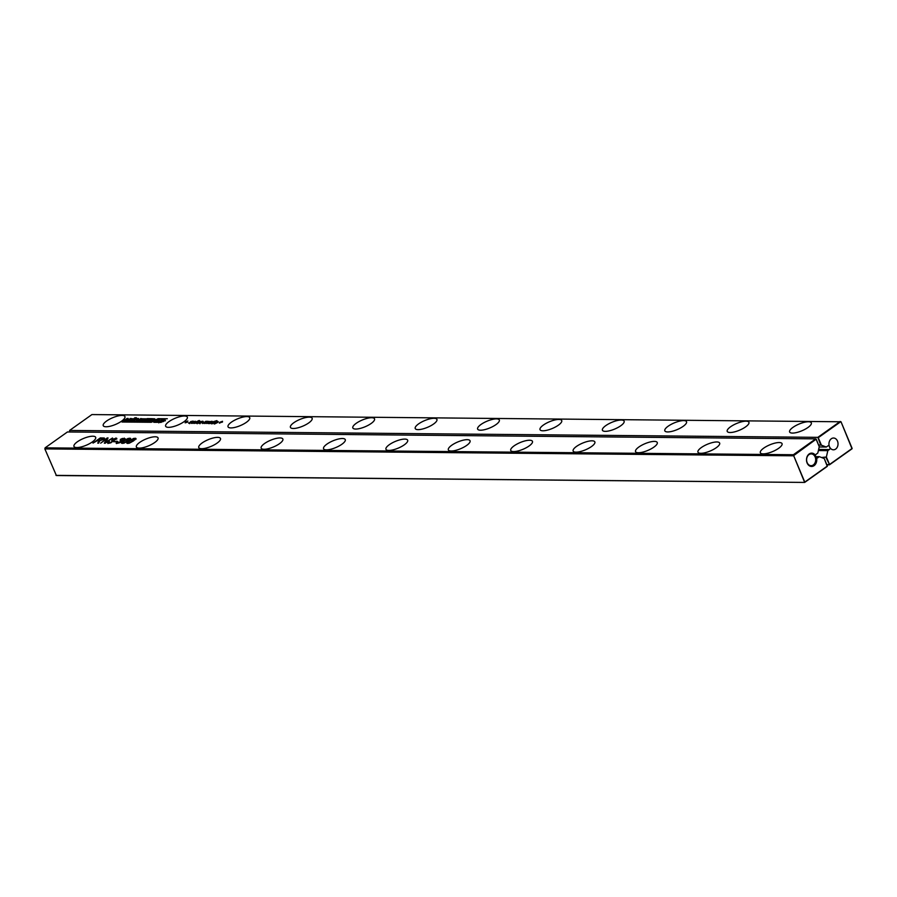 <?xml version="1.0" encoding="UTF-8"?>
<svg xmlns="http://www.w3.org/2000/svg" width="897" height="897" viewBox="0 0 897 897"><rect width="100%" height="100%" fill="white"/><g stroke="black" fill="none" stroke-linecap="round" stroke-linejoin="round"><path stroke-width="1.35" d="M826.989 464.825L829.411 464.848L852.027 448.792L841.016 421.781L852.139 448.444L829.523 464.511L826.372 457.022L821.529 457.504M841.016 421.781L91.92 414.571L69.574 430.448L817.851 437.344L840.197 421.467L841.005 421.971M134.382 418.193L135.122 417.666L134.382 418.193M135.604 418.204L136.344 417.677L135.604 418.204M141.502 421.142L139.181 420.895L142.107 418.798L145.875 418.821L145.179 419.493L142.343 419.258L141.356 420.491L144.91 419.684L141.502 421.142M140.067 421.13L139.237 421.018M144.26 419.28L145.875 418.821M139.472 421.579L140.773 420.435L141.625 421.142M122.833 421.444L122.014 422.016L151.346 422.285L157.782 419.247L167.324 418.753L158.074 418.675L151.593 421.702L122.833 421.444L123.08 422.027M141.502 418.563L137.981 421.063L136.4 421.052L137.062 419.224L133.53 421.007L137.017 418.529L138.575 418.54L137.914 420.379L141.502 418.563M153.802 422.308L159.296 419.83L157.603 422.341L153.802 422.308M150.651 418.652L147.231 419.202L149.126 419.628L148.409 420.132L145.953 420.11L148.027 420.536L147.198 421.13L143.565 421.097L147.052 418.619L150.651 418.652M127.105 418.439L128.125 418.439L126.881 419.325L129 419.348L131.242 418.473L127.733 420.973L126.724 420.962L128.047 420.02L123.595 420.928L127.105 418.439L127.34 419M160.574 421.186L160.047 421.668L162.032 421.702L161.236 421.444L161.931 420.94L164.196 420.962L160.787 422.42L158.466 422.173L161.393 420.076L165.16 420.099L160.574 421.186M160.047 421.668L160.911 422.42M159.352 422.409L158.511 422.296M163.546 420.558L165.16 420.099M152.826 420.368L151.828 421.175L149.687 420.502L147.77 421.142L151.257 418.652L154.856 418.832L152.748 420.491M151.133 421.164L151.223 420.525M133.978 418.484L135.548 419.078L133.036 420.76L129.011 420.928L131.926 418.675L136.008 419.314M129.011 420.928L130.884 420.065M216.827 420.637L212.6 423.631L210.93 423.462L212.735 421.848L216.827 420.637M211.625 422.128L209.663 423.597L207.577 423.406L211.277 422.05L209.472 421.949L210.212 421.568L212.208 421.355L211.625 422.128M208.575 422.095L207.555 421.747L204.348 423.552L206.826 421.713L206.097 421.657L202.655 423.541L205.794 421.31L209.259 421.444L206.052 423.563L208.508 421.657L208.799 422.352M207.442 421.792L207.207 421.231L207.476 421.781M198.495 421.893L198.91 422.79L196.241 423.306L198.394 422.823L197.777 422.106L199.538 421.209L200.513 421.444L198.618 421.769L199.089 422.767M197.25 423.732L196.959 423.036L197.418 423.418M200.098 422.274L199.549 421.512M201.993 422.409L198.955 423.328L201.107 422.846L200.491 422.139L201.814 421.343L203.227 421.478L201.332 421.792L201.96 422.487M201.208 421.915L201.803 422.79M199.302 420.469L198.36 420.805L199.302 420.469M197.766 421.231L194.627 423.462L197.867 421.489M191.005 421.467L192.945 421.377L191.039 421.702L191.33 422.711L188.673 423.227L190.826 422.756L190.209 422.038L191.083 421.668M192.53 422.207L191.969 421.444M190.926 421.825L191.521 422.689M194.84 421.725L191.42 423.429L193.64 421.198L192.272 422.969L195.322 421.209L193.931 422.935L197.486 421.231L192.967 423.451L194.952 422.005M184.468 415.995A11.773 3.655 157.2 0 1 187.338 417.105A11.773 3.655 157.2 0 1 177.909 425.032A11.773 3.655 157.2 0 1 165.631 426.232A11.773 3.655 157.2 0 1 171.809 419.863A11.773 3.655 157.2 0 1 184.468 415.995M187.731 422.095L185.174 422.857L186.262 422.083L185.242 422.072L187.832 420.973L187.193 421.747L187.731 422.095M309.263 417.15A11.773 3.655 157.2 0 1 312.134 418.26A11.773 3.655 157.2 0 1 302.704 426.187A11.773 3.655 157.2 0 1 290.426 427.376A11.773 3.655 157.2 0 1 296.604 421.007A11.773 3.655 157.2 0 1 309.263 417.15M220.965 422.409L219.429 423.171L220.516 422.397L219.496 422.386L222.534 421.287L221.447 422.061L222.467 422.072L220.965 422.409M246.866 416.578A11.773 3.655 157.2 0 1 249.736 417.677A11.773 3.655 157.2 0 1 240.306 425.615A11.773 3.655 157.2 0 1 228.029 426.804A11.773 3.655 157.2 0 1 234.207 420.435A11.773 3.655 157.2 0 1 246.866 416.578M218.229 421.657L217.22 422.633L215.067 422.61L215.011 423.306L216.715 422.969L215.572 423.474L213.957 423.339L216.356 421.635L217.747 421.332L218.016 421.982M496.456 418.877A11.773 3.655 157.2 0 1 499.326 419.975A11.773 3.655 157.2 0 1 489.897 427.914A11.773 3.655 157.2 0 1 477.63 429.102A11.773 3.655 157.2 0 1 483.797 422.734A11.773 3.655 157.2 0 1 496.456 418.877M434.058 418.294A11.773 3.655 157.2 0 1 436.929 419.404A11.773 3.655 157.2 0 1 427.499 427.331A11.773 3.655 157.2 0 1 415.233 428.531A11.773 3.655 157.2 0 1 421.399 422.162A11.773 3.655 157.2 0 1 434.058 418.294M371.661 417.722A11.773 3.655 157.2 0 1 374.531 418.832A11.773 3.655 157.2 0 1 365.101 426.759A11.773 3.655 157.2 0 1 352.835 427.959A11.773 3.655 157.2 0 1 359.002 421.59A11.773 3.655 157.2 0 1 371.661 417.722M808.455 421.747A11.773 3.655 157.2 0 1 811.325 422.857A11.773 3.655 157.2 0 1 801.884 430.784A11.773 3.655 157.2 0 1 789.618 431.984A11.773 3.655 157.2 0 1 795.796 425.615A11.773 3.655 157.2 0 1 808.455 421.747M746.057 421.175A11.773 3.655 157.2 0 1 748.928 422.285A11.773 3.655 157.2 0 1 739.487 430.212A11.773 3.655 157.2 0 1 727.22 431.401A11.773 3.655 157.2 0 1 733.398 425.032A11.773 3.655 157.2 0 1 746.057 421.175M683.66 420.592A11.773 3.655 157.2 0 1 686.53 421.702A11.773 3.655 157.2 0 1 677.089 429.641A11.773 3.655 157.2 0 1 664.823 430.829A11.773 3.655 157.2 0 1 670.99 424.46A11.773 3.655 157.2 0 1 683.66 420.592M558.853 419.448A11.773 3.655 157.2 0 1 561.724 420.558A11.773 3.655 157.2 0 1 552.294 428.486A11.773 3.655 157.2 0 1 540.028 429.674A11.773 3.655 157.2 0 1 546.195 423.317A11.773 3.655 157.2 0 1 558.853 419.448M621.251 420.02A11.773 3.655 157.2 0 1 624.121 421.13A11.773 3.655 157.2 0 1 614.692 429.058A11.773 3.655 157.2 0 1 602.425 430.257A11.773 3.655 157.2 0 1 608.592 423.889A11.773 3.655 157.2 0 1 621.251 420.02M122.07 415.423A11.773 3.655 157.2 0 1 124.941 416.533A11.773 3.655 157.2 0 1 115.511 424.46A11.773 3.655 157.2 0 1 103.233 425.66A11.773 3.655 157.2 0 1 109.412 419.291A11.773 3.655 157.2 0 1 122.07 415.423M818.647 445.002L821.394 445.181L818.243 437.691L840.59 421.814M821.394 445.181L826.305 447.031L819.196 446.964M818.636 449.453L829.366 449.554A2.063 1.592 90.5 0 0 830.117 448.343L829.041 445.764A2.063 1.592 90.5 0 0 827.841 445.944L826.305 447.031M829.366 449.554L827.819 450.642L826.372 457.022M69.865 431.984L69.574 430.448L817.851 437.344L820.733 445.024M143.273 420.357L143.957 420.357M141.053 421.074L140.459 419.762M145.336 419.291L146.166 419.504M158.074 418.675L158.309 419.258M140.481 418.563L140.717 419.123M137.914 420.379L138.149 420.94M137.017 418.529L138.867 419.224M137.062 419.224L136.692 421.736M157.995 419.818L159.588 420.525M155.36 421.87L155.955 421.59M147.052 418.619L147.299 419.202M144.809 421.108L145.449 420.648M145.392 420.514L145.639 421.119M126.163 419.998L126.937 419.448M128.047 420.02L128.282 420.581M130.233 418.462L130.469 419.022M129 419.348L129.235 419.908M126.881 419.325L127.172 420.009L129.28 420.031M164.622 420.57L165.452 420.783M162.379 419.874L162.615 420.435M159.744 421.041L160.922 422.465L160.058 421.702L158.758 422.868M162.559 421.635L163.243 421.646M153.589 420.054L153.297 419.359L154.385 419.37M151.257 418.652L151.526 419.291M149.911 420.514L150.629 419.998M131.926 418.675L130.536 420.301L131.197 421.074M131.186 419.718L130.536 420.301L132.722 420.289L134.27 419.168M129.291 421.624L129.942 420.738M214.035 422.128L215.224 422.095M211.344 423.743L212.028 423.137M211.244 422.038L211.995 421.971M207.7 422.341L209.158 421.938M206.848 422.027L207.487 421.926M198.809 422.072L199.056 422.666M198.786 422.577L198.54 421.982M198.069 422.801L198.865 422.218M201.522 422.106L201.769 422.7M201.5 422.599L201.253 422.005M200.782 422.823L201.578 422.24M199.325 422.812L199.84 423.462M190.5 422.722L191.285 422.151M189.671 423.653L189.032 422.722M191.229 422.005L191.476 422.599M191.218 422.509L190.96 421.915M216.648 422.319L218.027 422.016M214.237 424.023L215.056 423.182M827.819 450.642L818.378 450.552M830.117 448.343L829.041 445.764M826.922 464.68L829.523 464.511L826.002 457.548M829.501 446.751A5.887 4.541 90.5 0 0 833.436 449.801A5.887 4.541 90.5 0 0 838.033 443.959A5.887 4.541 90.5 0 0 833.548 438.028A5.887 4.541 90.5 0 0 829.501 446.751M156.134 422.027L157.446 422.038L158.119 421.085L157.838 420.401L156.078 421.882M150.875 420.581L153.353 420.301L153.129 419.561M130.827 420.985L131.467 420.413L130.827 420.985L130.536 420.301M155.854 421.343L157.446 422.038M157.166 421.355L157.838 420.401M150.584 419.897L153.028 419.303L151.436 419.291L150.842 420.514M153.241 420.054L153.028 419.303M132.094 420.379L132.352 420.973M132.139 419.179L134.068 419.134L134.505 419.852M132.072 420.39L132.319 420.973M212.197 422.453L211.569 423.07L212.679 423.081L214.405 421.859L212.197 422.453M214.562 422.24L214.114 421.646M210.492 422.599L208.283 423.149L210.604 422.857M215.549 422.263L217.612 421.882L215.695 422.61M816.135 439.003L819.264 446.695L817.806 453.063L816.27 454.162A2.063 1.592 90.5 0 0 815.508 455.373A6.671 5.147 90.5 0 0 808.702 454.342A6.671 5.147 90.5 0 0 807.121 463.009A6.671 5.147 90.5 0 0 813.579 465.958A6.671 5.147 90.5 0 0 816.595 457.952A2.063 1.592 90.5 0 0 817.784 457.773L819.331 456.674L824.242 458.535L827.393 466.025L804.777 482.093L793.643 455.609L816.113 439.205L819.264 446.695M67.443 431.962L815.721 438.857L793.374 454.734L45.097 447.838L67.443 431.962M824.242 458.535L827.281 466.362L804.665 482.429L56.388 475.533L44.85 448.904L45.097 447.838L44.85 448.904L793.127 455.799L793.767 455.071M342.396 438.51A11.773 3.655 157.2 0 1 345.267 439.62A11.773 3.655 157.2 0 1 335.826 447.547A11.773 3.655 157.2 0 1 323.559 448.747A11.773 3.655 157.2 0 1 329.737 442.378A11.773 3.655 157.2 0 1 342.396 438.51M279.999 437.938A11.773 3.655 157.2 0 1 282.869 439.048A11.773 3.655 157.2 0 1 273.428 446.975A11.773 3.655 157.2 0 1 261.162 448.175A11.773 3.655 157.2 0 1 267.34 441.806A11.773 3.655 157.2 0 1 279.999 437.938M110.903 442.793L108.571 443.253L107.64 442.826L108.47 441.739L109.468 441.593L108.829 442.4L109.434 442.658L110.981 442.367L112.977 440.932L111.598 440.707L115.59 438.846L111.822 439.362L116.61 438.218L110.903 442.793M108.571 443.253L107.73 443.04M108.829 442.4L109.647 443.14M113.269 441.616L112.338 440.651M115.848 439.463L115.007 438.633M117.182 441.212L113.784 441.784L117.182 441.212M124.033 443.129L121.465 442.905L123.808 440.752L128.114 438.42L130.547 438.341L128.338 440.797L124.033 443.129M122.407 443.376L121.6 443.208M122.384 441.044L122.127 440.427L121.656 441.716L119.357 442.871L116.105 442.905L116.935 441.817L117.922 441.672L117.283 442.479L117.899 442.737L120.871 441.705L121.443 441.01L120.063 440.786L124.044 438.925L120.288 439.44L122.384 438.454L125.132 438.779L122.463 440.876M117.025 443.331L116.195 443.107M116.935 441.817L118.101 443.219M121.723 441.672L120.792 440.73M124.324 439.586L123.461 438.711M133.642 440.842L129.347 443.174L126.78 442.961L133.429 438.465L135.851 438.386L133.642 440.842M127.722 443.421L126.903 443.264M155.203 436.783A11.773 3.655 157.2 0 1 158.074 437.893A11.773 3.655 157.2 0 1 148.633 445.82A11.773 3.655 157.2 0 1 136.366 447.02A11.773 3.655 157.2 0 1 142.545 440.651A11.773 3.655 157.2 0 1 155.203 436.783M217.601 437.366A11.773 3.655 157.2 0 1 220.471 438.465A11.773 3.655 157.2 0 1 211.03 446.403A11.773 3.655 157.2 0 1 198.764 447.592A11.773 3.655 157.2 0 1 204.942 441.223A11.773 3.655 157.2 0 1 217.601 437.366M404.794 439.093A11.773 3.655 157.2 0 1 407.664 440.192A11.773 3.655 157.2 0 1 398.223 448.13A11.773 3.655 157.2 0 1 385.957 449.319A11.773 3.655 157.2 0 1 392.135 442.95A11.773 3.655 157.2 0 1 404.794 439.093M716.781 441.963A11.773 3.655 157.2 0 1 719.652 443.073A11.773 3.655 157.2 0 1 710.222 451A11.773 3.655 157.2 0 1 697.956 452.189A11.773 3.655 157.2 0 1 704.123 445.831A11.773 3.655 157.2 0 1 716.781 441.963M654.384 441.391A11.773 3.655 157.2 0 1 657.254 442.49A11.773 3.655 157.2 0 1 647.825 450.429A11.773 3.655 157.2 0 1 635.547 451.617A11.773 3.655 157.2 0 1 641.725 445.248A11.773 3.655 157.2 0 1 654.384 441.391M591.986 440.808A11.773 3.655 157.2 0 1 594.857 441.918A11.773 3.655 157.2 0 1 585.427 449.846A11.773 3.655 157.2 0 1 573.149 451.045A11.773 3.655 157.2 0 1 579.327 444.677A11.773 3.655 157.2 0 1 591.986 440.808M467.191 439.665A11.773 3.655 157.2 0 1 470.062 440.775A11.773 3.655 157.2 0 1 460.632 448.702A11.773 3.655 157.2 0 1 448.354 449.89A11.773 3.655 157.2 0 1 454.532 443.522A11.773 3.655 157.2 0 1 467.191 439.665M529.589 440.236A11.773 3.655 157.2 0 1 532.459 441.346A11.773 3.655 157.2 0 1 523.029 449.274A11.773 3.655 157.2 0 1 510.752 450.473A11.773 3.655 157.2 0 1 516.93 444.105A11.773 3.655 157.2 0 1 529.589 440.236M100.666 443.174L107.225 437.96L108.066 437.96L105.734 442.266L112.529 438.005L105.196 443.219L104.344 443.208L106.687 438.902L100.666 443.174M92.806 436.211A11.773 3.655 157.2 0 1 95.676 437.321A11.773 3.655 157.2 0 1 86.235 445.248A11.773 3.655 157.2 0 1 73.969 446.448A11.773 3.655 157.2 0 1 80.147 440.079A11.773 3.655 157.2 0 1 92.806 436.211M103.648 439.362L99.758 440.752L98.636 443.163L97.739 443.152L98.805 440.954L97.145 440.73L92.996 443.107L100.341 437.893L104.411 438.072L103.648 439.362M98.726 440.831L99.78 441.055M99.085 441.604L98.636 440.775M779.179 442.535A11.773 3.655 157.2 0 1 782.049 443.645A11.773 3.655 157.2 0 1 772.62 451.572A11.773 3.655 157.2 0 1 760.353 452.772A11.773 3.655 157.2 0 1 766.52 446.403A11.773 3.655 157.2 0 1 779.179 442.535M815.508 455.373L815.138 456.954L816.595 457.952M815.048 456.64L819.331 456.674M815.138 456.954A5.887 4.541 90.5 0 0 811.191 453.904A5.887 4.541 90.5 0 0 807.154 462.628A5.887 4.541 90.5 0 0 811.09 465.678A5.887 4.541 90.5 0 0 815.138 456.954M55.984 475.376L804.665 482.429L793.643 455.609M115.534 438.756L116.902 438.913M112.831 440.808L114.222 440.64M112.54 440.113L112.798 440.719M108.47 441.739L108.817 442.423M107.932 443.51L108.761 442.423M114.625 441.189L114.872 441.795M128.406 439.104L130.827 439.025M121.914 443.331L122.698 442.524M123.999 438.835L125.356 438.981M121.286 440.887L122.687 440.707M121.005 440.192L121.252 440.797M121.734 441.694L121.084 441.414L121.734 441.694M116.386 443.589L117.215 442.501M133.72 439.149L136.142 439.07M127.228 443.387L128.013 442.569M106.687 438.902L105.005 443.219M107.225 437.96L107.696 438.644M106.788 439.16L107.517 438.644M103.144 438.599L104.702 438.756M100.341 437.893L100.587 438.498M98.423 443.152L99.029 442.008M124.605 440.752L122.71 442.412L124.806 442.423L129.415 439.171L127.352 439.104L124.605 440.752M122.71 442.412L123.45 443.275M129.673 439.777L128.899 438.756M129.908 440.808L128.013 442.456L130.121 442.479L134.729 439.216L132.666 439.149L129.908 440.808M128.013 442.456L128.764 443.32M134.976 439.822L134.214 438.812M97.975 440.135L101.047 440.068L103.323 438.756L100.285 438.498L97.975 440.135L98.233 440.741M103.323 438.756L103.592 439.407L102.426 438.521M130.603 419.37L130.85 419.964M214.607 421.31L214.888 421.994M211.714 421.276L211.961 421.882M207.958 422.947L208.227 423.586M207.555 421.343L207.846 422.038M199.997 421.175L200.244 421.747M198.102 421.803L198.394 422.498M202.711 421.198L202.946 421.781M200.816 421.837L201.107 422.521M190.534 421.736L190.814 422.431M192.418 421.097L192.664 421.68M152.165 419.908L152.456 420.603M133.72 419.661L133.967 420.233M130.917 420.379L131.197 421.052M815.99 457.75L817.784 457.773M115.803 438.039L116.094 438.723M112.674 440.124L112.966 440.819M129.74 438.162L130.031 438.857M124.268 438.117L124.56 438.801M124.044 438.925L124.313 439.541M121.129 440.203L121.42 440.887M135.055 438.218L135.346 438.902M103.233 437.915L103.525 438.611M98.367 442.053L98.659 442.737M141.064 421.119L140.773 420.424M144.731 419.919L144.439 419.235M164.005 421.198L163.725 420.514M151.806 421.265L151.515 420.57M211.849 422.42L211.557 421.725M207.117 422.33L206.826 421.646M198.786 422.633L198.495 421.938M198.809 423.339L198.517 422.655M201.5 422.655L201.208 421.96M202.812 422.308L202.52 421.612M199.964 423.754L199.672 423.059M191.207 422.554L190.926 421.87M214.932 423.866L214.641 423.171M211.871 423.855L211.58 423.171M214.686 422.442L214.405 421.747M217.893 422.487L217.601 421.792M115.87 439.508L115.578 438.824M113.257 441.548L112.966 440.864M109.12 443.163L108.84 442.479M121.712 441.627L121.42 440.943M117.585 443.241L117.294 442.557M123.001 443.275L122.71 442.58M129.717 439.631L129.437 438.947M128.316 443.32L128.024 442.636M135.032 439.687L134.741 438.992"/></g></svg>
